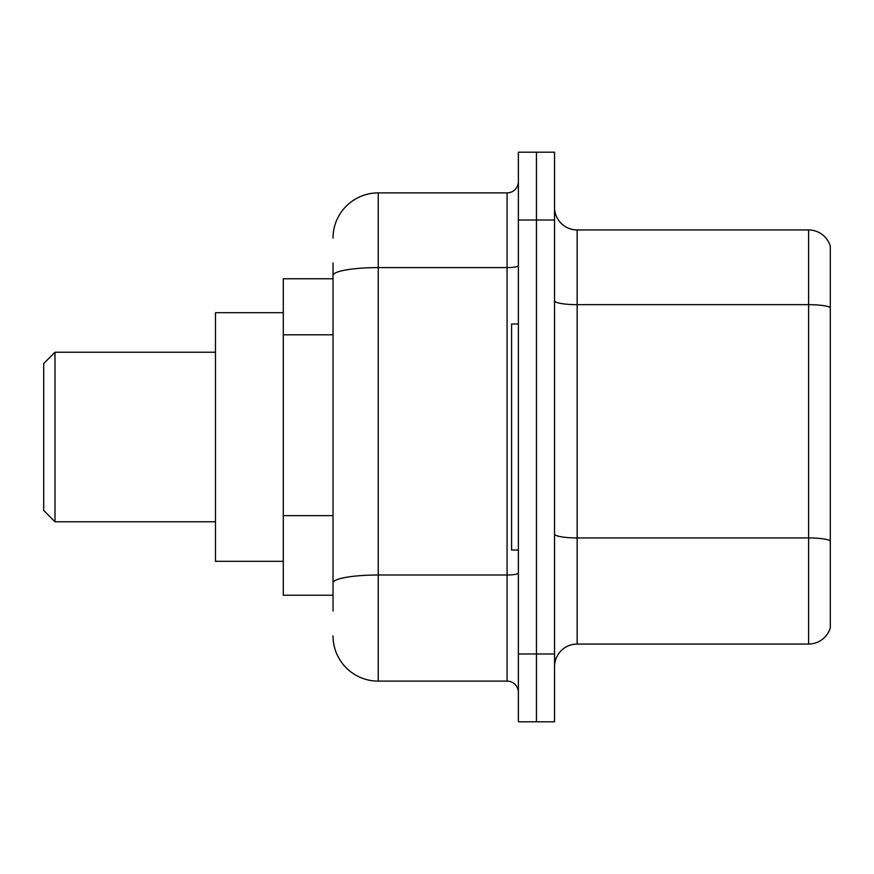 <?xml version="1.0" encoding="UTF-8"?>
<svg xmlns="http://www.w3.org/2000/svg" width="874" height="874" viewBox="0 0 874 874"><rect width="100%" height="100%" fill="white"/><g stroke="black" fill="none" stroke-linecap="round" stroke-linejoin="round"><path stroke-width="1.31" d="M333.027 278.773L283.296 278.773L283.296 595.227L333.027 595.227M333.027 611.046L333.027 262.954M518.369 653.992L518.369 721.804L536.45 721.804L536.45 653.992L536.45 721.804L554.542 721.804L554.542 653.992L536.45 653.992L536.45 220.008L536.45 653.992L518.369 653.992L518.369 220.008L536.45 220.008L536.45 152.196L536.45 220.008L554.542 220.008L554.542 653.992M554.542 220.008L554.542 152.196L518.369 152.196L518.369 220.008M333.027 238.089A45.208 45.208 0 0 1 378.234 192.881L378.234 681.119L507.073 681.119L507.073 192.881A11.296 11.296 0 0 0 518.369 181.584M378.234 192.881L507.073 192.881M518.369 692.416A11.296 11.296 0 0 0 507.073 681.119M378.234 681.119A45.208 45.208 0 0 1 333.027 635.911M554.542 666.654A22.604 22.604 0 0 1 577.146 644.051L808.603 644.051L808.603 229.949L577.146 229.949A22.604 22.604 0 0 1 554.542 207.346A22.604 22.604 0 0 0 577.146 229.949L577.146 644.051M830.3 246.228A22.604 22.604 0 0 0 808.603 229.949A22.604 22.604 0 0 1 830.3 246.228L830.3 627.772A22.604 22.604 0 0 1 808.603 644.051M830.3 307.801L830.3 540.755A22.604 3.922 180 0 0 808.603 537.936L577.146 537.936A22.604 3.922 0 0 1 554.542 534.014M54.996 521.767L54.996 352.233L43.7 363.54L43.7 510.46L54.996 521.767L215.485 521.767M283.296 312.684L215.485 312.684L215.485 561.316L283.296 561.316M518.369 323.981L511.596 323.981L511.596 550.019L518.369 550.019M333.027 334.808L283.296 334.808M333.027 515.638L283.296 515.638M518.369 573.038A11.296 1.967 0 0 1 507.073 575.005L378.234 575.005A45.208 7.855 180 0 0 333.027 582.849M333.027 275.441A45.208 7.855 180 0 1 378.234 267.597L507.073 267.597A11.296 1.967 0 0 0 518.369 265.63M830.3 307.495A22.604 3.922 180 0 0 808.603 304.665L577.146 304.665A22.604 3.922 0 0 1 554.542 300.743M54.996 352.233L215.485 352.233"/></g></svg>
